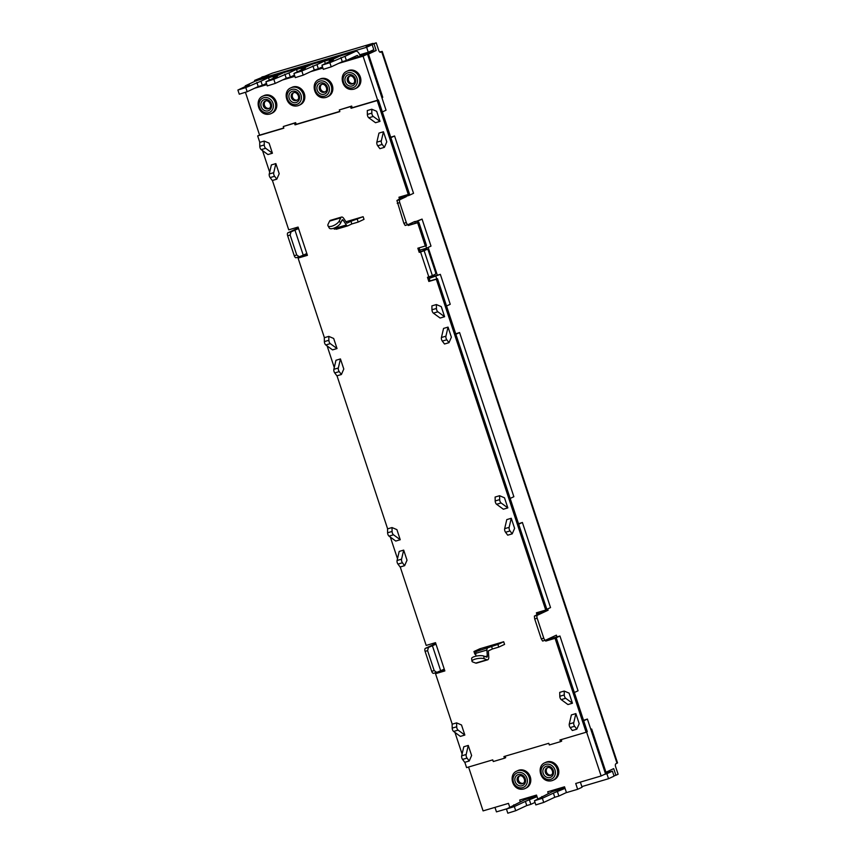 <?xml version="1.0" encoding="UTF-8"?>
<svg xmlns="http://www.w3.org/2000/svg" width="856" height="856" viewBox="0 0 856 856"><rect width="100%" height="100%" fill="white"/><g stroke="black" fill="none" stroke-linecap="round" stroke-linejoin="round"><path stroke-width="1.28" d="M340.453 358.932L335.969 360.258L333.861 369.321L338.334 367.994L340.453 358.932L343.791 369.032L341.394 374.511L339.211 371.6A2.632 1.209 -106.5 0 1 338.334 367.994M468.275 745.437L463.792 746.764L461.684 755.827L466.167 754.5L468.275 745.437L471.613 755.527L469.216 761.005L467.044 758.095A2.632 1.209 -106.5 0 1 466.167 754.5M384.387 147.35L386.784 141.871L383.445 131.771L378.962 133.097L376.843 142.171A2.632 1.209 -106.5 0 0 377.721 145.766L379.904 148.677L384.387 147.35L382.204 144.439A2.632 1.209 -106.5 0 1 381.327 140.844L383.445 131.771M456.612 722.881L452.129 724.208L452.203 728.103A2.632 1.209 -106.5 0 0 453.616 731.452L460.357 736.385L464.84 735.058L461.502 724.968L456.612 722.881L456.687 726.787A2.632 1.209 -106.5 0 0 458.099 730.125L464.84 735.058M572.429 703.225L569.09 693.135L564.2 691.049L559.717 692.376L559.792 696.281A2.632 1.209 -106.5 0 0 561.204 699.62L567.945 704.552L572.429 703.225L565.688 698.293A2.632 1.209 -106.5 0 1 564.275 694.954L564.2 691.049M264.194 141.058L259.71 142.385L259.775 146.28A2.632 1.209 -106.5 0 0 261.198 149.629L267.939 154.551L272.422 153.224L269.084 143.134L264.194 141.058L264.258 144.953A2.632 1.209 -106.5 0 0 265.681 148.302L272.422 153.224M512.209 533.855L514.606 528.366L511.267 518.276L506.784 519.603L504.666 528.666A2.632 1.209 -106.5 0 0 505.543 532.261L507.726 535.182L512.209 533.855L510.026 530.945A2.632 1.209 -106.5 0 1 509.149 527.339L511.267 518.276M380.01 121.392L376.672 111.301L371.782 109.226L367.299 110.552L367.363 114.447A2.632 1.209 -106.5 0 0 368.786 117.796L375.527 122.718L380.01 121.392L373.27 116.469A2.632 1.209 -106.5 0 1 371.846 113.12L371.782 109.226M476.268 651.534L480.323 649.64L473.967 651.523L479.788 648.805L503.692 641.733L504.58 644.386L498.759 647.104L497.882 644.45L476.268 651.534A2.803 1.284 73.5 0 0 475.69 653.342L475.883 656.178M536.99 614.651L536.38 612.821L545.721 610.061L436.314 279.249L428.845 281.464L427.465 277.301L428.813 276.905L420.564 251.974L419.226 252.37L417.846 248.208L425.314 246.004L417.621 222.731L408.28 225.492L408.002 224.625M399.538 199.063L398.939 197.233L408.28 194.473L377.218 100.548L351.067 108.284L350.511 106.615L339.308 109.932L339.853 111.601L295.031 124.858L294.475 123.2L283.272 126.517L283.817 128.175L257.667 135.911L259.796 142.353M262.524 150.603L269.672 172.206M272.411 180.477L288.729 229.836L298.07 227.075L307.422 255.334L298.081 258.095L324.403 337.681M327.131 345.92L334.268 367.534M337.007 375.805L387.629 528.858M390.347 537.097L397.494 558.711M400.234 566.982L426.181 645.424L435.511 642.663L444.863 670.922L435.522 673.693L452.225 724.187M454.953 732.426L462.101 754.04M464.829 762.311L466.584 767.618L492.735 759.871L493.281 761.54L504.494 758.223L503.938 756.565L548.771 743.297L549.317 744.955L560.53 741.649L559.974 739.98L586.125 732.244L555.062 638.319L545.721 641.08L545.443 640.224M357.316 219.414L358.193 222.068L351.837 223.951L350.96 221.297L363.126 216.696L345.974 221.768M363.126 216.696L364.014 219.35L358.193 222.068M403.679 550.108L399.196 551.435L397.077 560.498L401.56 559.171L403.679 550.108L407.017 560.198L404.62 565.677L402.438 562.767A2.632 1.209 -106.5 0 1 401.56 559.171M576.805 729.184L579.202 723.695L575.863 713.604L571.38 714.931L569.272 723.994A2.632 1.209 -106.5 0 0 570.15 727.589L572.322 730.51L576.805 729.184L574.622 726.273A2.632 1.209 -106.5 0 1 573.755 722.667L575.863 713.604M444.606 316.72L441.268 306.63L436.378 304.554L431.895 305.881L431.97 309.776A2.632 1.209 -106.5 0 0 433.382 313.125L440.123 318.047L444.606 316.72L437.865 311.798A2.632 1.209 -106.5 0 1 436.442 308.449L436.378 304.554M328.79 336.387L324.306 337.713L324.381 341.608A2.632 1.209 -106.5 0 0 325.794 344.957L332.535 349.879L337.018 348.553L333.68 338.462L328.79 336.387L328.865 340.281A2.632 1.209 -106.5 0 0 330.277 343.63L337.018 348.553M275.857 163.603L271.373 164.93L269.255 173.993L273.738 172.666L275.857 163.603L279.195 173.704L276.798 179.182L274.615 176.272A2.632 1.209 -106.5 0 1 273.738 172.666M448.983 342.678L451.38 337.2L448.041 327.099L443.558 328.426L441.439 337.499A2.632 1.209 -106.5 0 0 442.317 341.095L444.499 344.005L448.983 342.678L446.8 339.768A2.632 1.209 -106.5 0 1 445.923 336.173L448.041 327.099M507.833 507.897L504.494 497.807L499.604 495.72L495.121 497.047L495.185 500.953A2.632 1.209 -106.5 0 0 496.608 504.291L503.349 509.224L507.833 507.897L501.092 502.964A2.632 1.209 -106.5 0 1 499.669 499.626L499.604 495.72M392.016 527.553L387.533 528.88L387.597 532.774A2.632 1.209 -106.5 0 0 389.02 536.124L395.761 541.056L400.244 539.729L396.906 529.639L392.016 527.553L392.08 531.458A2.632 1.209 -106.5 0 0 393.503 534.797L400.244 539.729M538.745 612.126L539.226 613.602L534.369 616.117L534.69 618.942L541.292 638.897L542.618 641.048L545.54 640.181M547.69 639.207L548.022 640.202L546.909 640.534L546.631 639.7M538.167 614.105L537.621 612.457M544.876 762.771C535.995 766.067 540.318 783.529 551.927 780.683L553.04 780.255A9.651 8.549 65 0 0 556.956 768.485A9.651 8.549 65 0 0 545.935 762.375A9.651 8.549 65 0 0 544.876 762.771L545.978 762.257A9.651 8.549 65 0 1 547.038 761.861A9.651 8.549 65 0 1 558.069 767.971A9.651 8.549 65 0 1 554.153 779.741L553.04 780.255A9.651 8.549 65 0 1 551.981 780.661M516.864 771.063C507.972 774.359 512.295 791.821 523.915 788.965L525.028 788.547A9.651 8.549 65 0 0 528.944 776.777A9.651 8.549 65 0 0 517.923 770.668A9.651 8.549 65 0 0 516.864 771.063L517.966 770.55A9.651 8.549 65 0 1 519.025 770.143A9.651 8.549 65 0 1 530.046 776.253A9.651 8.549 65 0 1 526.13 788.034L525.028 788.547A9.651 8.549 65 0 1 523.968 788.954M586.595 732.03L601.126 775.964L575.724 783.486L577.65 789.307L566.447 792.613L564.521 786.803L547.712 791.779L548.289 793.523M560.53 741.649L561.707 741.093L561.215 739.616M504.494 758.223L505.671 757.667L505.179 756.19M509.812 807.401L508.485 803.377L483.084 810.889L468.574 767.03M537.825 799.108L536.498 795.085L519.688 800.06L520.266 801.805M290.901 87.836C282.02 91.121 286.343 108.584 297.952 105.737L299.065 105.309A9.651 8.549 65 0 0 302.981 93.539A9.651 8.549 65 0 0 291.96 87.43A9.651 8.549 65 0 0 290.901 87.836L292.003 87.312A9.651 8.549 65 0 1 293.062 86.916A9.651 8.549 65 0 1 304.094 93.026A9.651 8.549 65 0 1 300.178 104.796L299.065 105.309A9.651 8.549 65 0 1 298.006 105.716M262.888 96.118C253.997 99.414 258.319 116.876 269.94 114.019L271.052 113.602A9.651 8.549 65 0 0 274.969 101.832A9.651 8.549 65 0 0 263.948 95.722A9.651 8.549 65 0 0 262.888 96.118L263.99 95.605A9.651 8.549 65 0 1 265.05 95.198A9.651 8.549 65 0 1 276.071 101.318A9.651 8.549 65 0 1 272.154 113.088L271.052 113.602A9.651 8.549 65 0 1 269.993 114.008M346.937 71.251C338.056 74.547 342.379 92.009 353.988 89.152L355.101 88.735A9.651 8.549 65 0 0 359.017 76.965A9.651 8.549 65 0 0 347.996 70.855A9.651 8.549 65 0 0 346.937 71.251L348.039 70.738A9.651 8.549 65 0 1 349.098 70.331A9.651 8.549 65 0 1 360.13 76.441A9.651 8.549 65 0 1 356.214 88.222L355.101 88.735A9.651 8.549 65 0 1 354.042 89.142M318.914 79.544C310.033 82.829 314.355 100.291 325.976 97.445L327.088 97.028A9.651 8.549 65 0 0 331.005 85.247A9.651 8.549 65 0 0 319.984 79.137A9.651 8.549 65 0 0 318.914 79.544L320.026 79.03A9.651 8.549 65 0 1 321.086 78.624A9.651 8.549 65 0 1 332.107 84.733A9.651 8.549 65 0 1 328.19 96.503L327.088 97.028A9.651 8.549 65 0 1 326.029 97.424M283.764 127.993L259.593 135.141L245.458 92.405M339.8 111.408L296.208 124.313L295.652 122.643L283.272 126.517M338.612 63.398L363.072 56.164L377.646 100.216L352.244 107.728L351.688 106.069L339.308 109.932M325.323 63.537L324.542 61.172L335.777 57.941M310.6 71.69L322.894 68.052M297.3 71.818L296.518 69.464L307.753 66.233M282.576 79.983L294.881 76.334M269.287 80.111L268.506 77.757L279.741 74.526M254.564 88.264L266.869 84.626M408.74 194.248L409.115 195.382L401.646 197.597L396.927 200.518L403.85 223.298L405.177 225.46L408.098 224.593M406.268 196.687L400.009 199.609A2.632 1.209 73.5 0 0 399.731 202.615L406.322 222.571A2.632 1.209 73.5 0 0 408.173 224.572A2.632 1.209 73.5 0 0 408.259 224.55L414.518 221.618L417.642 221.148L418.049 222.4L409.457 224.946L409.189 224.112M400.715 198.506L400.18 196.869M425.785 245.779L426.577 248.165L419.847 250.155L419.087 247.844M299.022 256.864L296.187 257.699A2.632 1.209 -106.5 0 1 296.112 257.731L299.268 256.789L296.732 254.992L290.141 235.047L291.019 231.858L298.562 228.573M294.999 230.232L303.249 255.174L306.812 253.504M436.464 672.452L433.628 673.298A2.632 1.209 -106.5 0 1 433.553 673.33L436.71 672.388L434.185 670.58L427.583 650.635L428.46 647.446L436.014 644.161M432.44 645.831L440.69 670.762L444.253 669.092M552.109 637.142L552.473 638.223L559.942 636.008L578.057 690.781L574.355 692.515M543.389 610.756L543.646 611.537L548.129 610.21L537.45 615.207A2.632 1.209 73.5 0 0 537.172 618.214L543.774 638.159A2.632 1.209 73.5 0 0 545.625 640.17A2.632 1.209 73.5 0 0 545.7 640.138L556.379 635.152L556.956 636.896M547.701 608.916L548.129 610.21M432.537 275.579L432.869 276.574L440.337 274.359L450.235 304.287L446.522 306.02M428.15 247.427L437.352 275.247M423.752 249L424.169 250.284M414.646 222.036L422.062 219.093L430.996 246.1L426.577 248.165M455.724 333.829L459.576 332.545L513.868 496.705L510.165 498.438M518.533 523.754L522.395 522.47L550.536 607.589L546.834 609.312M583.546 720.335L587.398 719.051L605.545 773.91L601.126 775.964M590.833 729.408L591.667 729.012L605.962 772.24L613.698 768.624L615.892 775.279L618.107 774.241L615.625 766.762A2.632 1.209 -106.5 0 1 615.913 763.755L617.529 762.91L382.225 51.413L380.61 52.259A2.632 1.209 -106.5 0 1 380.524 52.291A2.632 1.209 -106.5 0 1 378.673 50.279L376.201 42.8L373.997 43.827L376.191 50.483L368.465 54.099L382.75 97.317L381.915 97.712M390.711 137.26L394.573 135.976L413.534 193.317L409.115 195.382M262.022 77.275L268.688 74.857M433.553 673.33A2.632 1.209 -106.5 0 1 431.702 671.318L425.1 651.373A2.632 1.209 -106.5 0 1 425.379 648.356L435.79 643.498M296.112 257.731A2.632 1.209 -106.5 0 1 294.261 255.73L287.659 235.775A2.632 1.209 -106.5 0 1 287.937 232.768L298.348 227.899M254.863 81.341L254.564 80.432L272.315 73.156L372.435 43.538A5.264 2.418 -106.5 0 1 372.585 43.474A5.264 2.418 -106.5 0 1 373.558 43.581M607.995 771.288L608.231 772.069L606.423 772.915L612.404 771.149L614.052 776.135L608.53 778.714L581.855 786.611M608.231 772.069L605.235 772.957M369.963 51.478L370.22 52.248L364.132 55.094M254.564 80.432L366.625 47.273L372.157 44.694L366.175 46.459L372.435 43.538M382.75 97.317L381.872 97.573M367.577 54.356L368.465 54.099M605.085 772.497L605.962 772.24M370.22 52.248L359.948 55.287M299.268 256.789L303.249 255.174M436.71 672.388L440.69 670.762M545.625 640.17L542.618 641.048M379.657 51.97L382.225 51.413M506.763 808.824L496.459 811.873L494.971 807.379M612.404 771.149L606.883 773.728L608.53 778.714M606.883 773.728L604.272 774.498M266.484 75.884L261.925 76.987M266.409 75.66L268.613 74.633M359.734 54.784L368.283 52.259L373.805 49.68L372.157 44.694M300.37 67.667L300.135 66.95M300.745 67.496L300.499 66.779M321.3 61.493L321.054 60.755M368.283 52.259L366.625 47.273M373.997 43.827L369.514 45.154L376.201 42.8M371.376 50.814L371.707 51.809L376.191 50.483M371.707 51.809L365.619 54.656M543.646 611.537L539.226 613.602M609.429 770.614L609.857 771.898M613.955 775.846L615.892 775.279M402.491 197.683L401.785 198.014M300.563 257.164L307.154 254.542M296.518 69.464L300.938 67.399L312.183 64.189A6.142 2.825 -106.5 0 1 312.344 64.157M324.542 61.172L328.961 59.107L340.196 55.897M347.14 60.123L367.492 54.099L386.045 110.199L382.343 111.933M268.506 77.757L272.925 75.692L284.16 72.471A6.142 2.825 -106.5 0 1 284.331 72.439M524.332 798.691L524.664 799.675M580.368 782.106L582.069 787.242L577.65 789.307M552.355 790.398L552.676 791.393M390.86 137.698L394.573 135.976M363.072 56.164L367.492 54.099M335.745 57.855L340.164 55.8M319.127 68.405L322.669 67.357M307.732 66.147L312.151 64.082M291.104 76.698L294.657 75.649M279.709 74.44L284.128 72.375M263.092 84.99L266.633 83.942M438.005 672.752L444.606 670.13M583.696 720.773L587.398 719.051M556.058 637.827L559.942 636.008M548.589 640.042L552.473 638.223M518.683 524.204L522.395 522.47M455.874 334.279L459.576 332.545M435.918 276.424L436.742 278.917L430.022 280.907L429.198 278.414L440.337 274.359M429.156 278.307L432.869 276.574M417.642 221.148L422.062 219.093M245.458 86.445L245.265 85.835L249.374 84.616L237.893 90.051L245.8 87.569L260.952 81.192L262.321 85.343L266.462 83.407M237.893 90.051L239.273 94.203L247.17 91.72L258.212 86.563L256.843 82.401M258.212 86.563L262.321 85.343M272.09 76.077A6.142 2.825 73.5 0 0 271.812 76.131A6.142 2.825 73.5 0 0 271.63 76.205L260.952 81.192M245.265 85.835L255.933 80.838A6.142 2.825 -106.5 0 1 256.115 80.774A6.142 2.825 -106.5 0 1 256.308 80.732M329.517 61.568L329.314 60.958L333.423 59.749L321.952 65.184L329.849 62.702L345 56.325L346.38 60.476L357.059 55.49A1.755 0.802 -106.5 0 1 357.102 55.469A1.755 0.802 -106.5 0 1 358.343 56.806M321.952 65.184L323.322 69.336L331.219 66.854L342.272 61.696L340.891 57.534M342.272 61.696L346.38 60.476M360.28 56.228L360.183 55.95A6.142 2.825 73.5 0 0 355.861 51.264A6.142 2.825 73.5 0 0 355.679 51.328L345 56.325M329.314 60.958L339.993 55.972A6.142 2.825 -106.5 0 1 340.174 55.908A6.142 2.825 -106.5 0 1 340.367 55.865M565.046 788.376L553.404 793.116L554.774 797.268L543.731 802.425L535.835 804.908L534.454 800.756L552.495 791.554A1.755 0.802 73.5 0 0 552.848 790.249M553.404 793.116L542.362 798.274L534.454 800.756M542.019 797.15L541.827 796.54M557.513 791.896L558.882 796.048L554.774 797.268M558.882 796.048L566.415 792.538M301.494 69.86L301.291 69.25L305.41 68.041L293.929 73.466L301.836 70.984L316.988 64.607L318.357 68.769L322.498 66.832M293.929 73.466L295.309 77.629L303.206 75.146L314.248 69.978L312.879 65.826M314.248 69.978L318.357 68.769M328.126 59.503A6.142 2.825 73.5 0 0 327.848 59.556A6.142 2.825 73.5 0 0 327.666 59.62L316.988 64.607M301.291 69.25L311.969 64.264A6.142 2.825 -106.5 0 1 312.151 64.189L327.848 59.556M273.481 78.153L273.278 77.543L277.387 76.323L265.916 81.759L273.813 79.276L288.964 72.899L290.345 77.051L294.475 75.125M265.916 81.759L267.286 85.91L275.193 83.428L286.236 78.271L284.855 74.119M286.236 78.271L290.345 77.051M300.103 67.795A6.142 2.825 73.5 0 0 299.825 67.838A6.142 2.825 73.5 0 0 299.643 67.913L288.964 72.899M273.278 77.543L283.957 72.557A6.142 2.825 -106.5 0 1 284.139 72.482L299.825 67.838M537.022 796.668L525.381 801.398L526.761 805.56L515.719 810.718L507.811 813.2L506.442 809.048L524.482 799.836A1.755 0.802 73.5 0 0 524.824 798.541M525.381 801.398L514.338 806.566L506.442 809.048M514.007 805.442L513.803 804.833M529.49 800.189L530.87 804.34L526.761 805.56M530.87 804.34L535.011 802.404M519.742 775.836A4.162 3.692 -115 0 0 523.219 783.272M293.779 92.598A4.162 3.692 -115 0 0 297.257 100.045M547.754 767.543A4.162 3.692 -115 0 0 551.232 774.99M265.767 100.89A4.162 3.692 -115 0 0 269.244 108.327M349.815 76.023A4.162 3.692 -115 0 0 353.293 83.46M321.803 84.316A4.162 3.692 -115 0 0 325.28 91.753M408.28 194.473L409.457 193.916L378.395 99.992L377.646 100.216M259.593 135.141L257.667 135.911M307.358 255.152L298.081 258.095M444.799 670.74L435.522 673.693M586.125 732.244L587.302 731.698L556.24 637.774L548.022 640.202M545.721 610.061L546.898 609.515L437.491 278.703L436.742 278.917M429.198 278.414L428.706 276.937M424.801 250.016A1.755 0.802 73.5 0 0 424.737 250.027A1.755 0.802 73.5 0 0 424.694 250.048L420.403 251.814L419.847 250.155M437.491 278.703L436.314 279.249M430.022 280.907L428.845 281.464M546.909 640.534L545.721 641.08M556.24 637.774L555.062 638.319M295.652 122.643L294.475 123.2M296.208 124.313L295.031 124.858M351.688 106.069L350.511 106.615M352.244 107.728L351.067 108.284M378.395 99.992L377.218 100.548M409.457 224.946L408.28 225.492M425.314 246.004L426.491 245.447L418.798 222.175L417.621 222.731M418.798 222.175L418.049 222.4M420.403 251.814L419.226 252.37M420.564 251.974L424.137 250.712L432.387 275.653L428.813 276.905M471.988 661.228L471.635 658.564A6.581 1.905 -7.5 0 1 476.3 656.092A6.581 1.905 -7.5 0 1 483.758 656.049L484.111 658.713A6.581 1.905 172.5 0 0 476.653 658.756A6.581 1.905 172.5 0 0 471.988 661.228A6.581 1.905 172.5 0 0 472.897 662.03L475.743 663.09A4.558 2.097 -106.5 0 0 476.471 663.133L487.685 659.816A4.558 2.097 73.5 0 0 488.755 656.83L488.359 650.881L492.414 648.987L491.526 646.323M487.481 648.217A2.803 1.284 -106.5 0 0 486.904 650.025L487.299 655.985A1.755 0.802 73.5 0 1 486.882 657.13A1.755 0.802 73.5 0 1 486.604 657.108L483.758 656.049M484.111 658.713L486.957 659.773A4.558 2.097 73.5 0 0 487.685 659.816M475.733 653.92L474.855 654.177L473.967 651.523M492.414 648.987L498.759 647.104M503.692 641.733L497.882 644.45M350.96 221.297L346.915 223.181L343.791 218.505A4.558 2.097 73.5 0 0 341.555 217.06A4.558 2.097 73.5 0 0 340.784 217.809L339.308 220.891A6.581 2.654 150.4 0 1 331.968 226.166A6.581 2.654 150.4 0 1 327.987 225.791L329.26 228.028A6.581 2.654 -29.6 0 0 333.241 228.402A6.581 2.654 -29.6 0 0 340.581 223.116L342.058 220.046A1.755 0.802 73.5 0 1 342.357 219.757A1.755 0.802 73.5 0 1 343.213 220.302L346.338 224.989L335.124 228.306A2.803 1.284 73.5 0 0 336.504 229.194A2.803 1.284 73.5 0 0 336.59 229.162L347.622 225.898M327.987 225.791A6.581 2.654 150.4 0 1 328.105 224.197L329.581 221.126A4.558 2.097 -106.5 0 1 330.352 220.377L341.555 217.06M351.837 223.951L347.793 225.845A2.803 1.284 -106.5 0 1 347.707 225.877A2.803 1.284 -106.5 0 1 346.338 224.989M333.958 228.167L334.289 229.151L335.509 228.787M432.387 275.653L435.33 274.273A1.755 0.802 73.5 0 0 435.511 272.262L428.364 250.658A1.755 0.802 73.5 0 0 427.133 249.321A1.755 0.802 73.5 0 0 427.08 249.342L424.137 250.712M404.62 565.677L400.137 567.004L397.954 564.093A2.632 1.209 -106.5 0 1 397.077 560.498M469.216 761.005L464.733 762.332L462.561 759.422A2.632 1.209 -106.5 0 1 461.684 755.827M276.798 179.182L272.315 180.509L270.132 177.599A2.632 1.209 -106.5 0 1 269.255 173.993M341.394 374.511L336.911 375.838L334.739 372.927A2.632 1.209 -106.5 0 1 333.861 369.321M617.015 763.231L381.712 51.745M434.185 670.58L431.702 671.318M427.583 650.635L425.1 651.373M428.46 647.446L425.379 648.356M296.732 254.992L294.261 255.73M290.141 235.047L287.659 235.775M291.019 231.858L287.937 232.768M534.369 616.117L537.45 615.207M534.69 618.942L537.172 618.214M541.292 638.897L543.774 638.159M403.85 223.298L406.322 222.571M397.248 203.354L399.731 202.615M396.927 200.518L400.009 199.609M247.17 91.72L245.8 87.569M255.933 80.838L271.63 76.205M331.219 66.854L329.849 62.702M339.993 55.972L355.679 51.328M542.362 798.274L543.731 802.425M564.874 787.884L552.495 791.554M303.206 75.146L301.836 70.984M311.969 64.264L327.666 59.62M275.193 83.428L273.813 79.276M283.957 72.557L299.643 67.913M514.338 806.566L515.719 810.718M536.862 796.176L524.482 799.836M518.351 774.541A5.917 5.243 65 0 1 525.252 778.66A5.917 5.243 65 0 1 522.064 785.765A5.917 5.243 65 0 1 515.162 781.646A5.917 5.243 65 0 1 518.351 774.541M522.246 783.754A4.162 3.692 -115 0 0 522.706 783.582C526.9 782.117 523.337 774.509 519.581 775.878L519.175 776.028A4.162 3.692 -115 0 0 522.246 783.754M517.73 772.668A7.897 6.998 -115 0 0 513.482 782.138A7.897 6.998 -115 0 0 522.684 787.627A7.897 6.998 -115 0 0 526.932 778.158A7.897 6.998 -115 0 0 517.73 772.668M296.101 102.527A5.917 5.243 65 0 1 289.21 98.408A5.917 5.243 65 0 1 292.388 91.303A5.917 5.243 65 0 1 299.29 95.423A5.917 5.243 65 0 1 296.101 102.527M293.587 92.651A4.162 3.692 -115 0 0 296.294 100.516A4.162 3.692 -115 0 0 296.754 100.345C300.938 98.879 297.385 91.282 293.629 92.641L293.223 92.801M296.722 104.4A7.897 6.998 -115 0 0 300.97 94.93A7.897 6.998 -115 0 0 291.778 89.431A7.897 6.998 -115 0 0 287.52 98.911A7.897 6.998 -115 0 0 296.722 104.4M546.374 766.248A5.917 5.243 65 0 1 553.265 770.368A5.917 5.243 65 0 1 550.076 777.473A5.917 5.243 65 0 1 543.186 773.353A5.917 5.243 65 0 1 546.374 766.248M550.269 775.461A4.162 3.692 -115 0 0 550.729 775.29C554.923 773.824 551.36 766.216 547.605 767.586L547.198 767.746A4.162 3.692 -115 0 0 550.269 775.461M545.754 764.376A7.897 6.998 -115 0 0 541.495 773.845A7.897 6.998 -115 0 0 550.697 779.345A7.897 6.998 -115 0 0 554.945 769.876A7.897 6.998 -115 0 0 545.754 764.376M268.089 110.82A5.917 5.243 65 0 1 261.187 106.7A5.917 5.243 65 0 1 264.376 99.596A5.917 5.243 65 0 1 271.277 103.715A5.917 5.243 65 0 1 268.089 110.82M265.563 100.944A4.162 3.692 -115 0 0 268.27 108.808A4.162 3.692 -115 0 0 268.731 108.637C272.925 107.171 269.362 99.564 265.606 100.933L265.2 101.083M268.709 112.682A7.897 6.998 -115 0 0 272.957 103.212A7.897 6.998 -115 0 0 263.755 97.723A7.897 6.998 -115 0 0 259.507 107.193A7.897 6.998 -115 0 0 268.709 112.682M352.137 85.953A5.917 5.243 65 0 1 345.246 81.834A5.917 5.243 65 0 1 348.424 74.729A5.917 5.243 65 0 1 355.326 78.848A5.917 5.243 65 0 1 352.137 85.953M349.623 76.077A4.162 3.692 -115 0 0 352.33 83.942A4.162 3.692 -115 0 0 352.779 83.77C356.973 82.304 353.41 74.697 349.665 76.066L349.259 76.216M352.758 87.815A7.897 6.998 -115 0 0 357.005 78.345A7.897 6.998 -115 0 0 347.814 72.856A7.897 6.998 -115 0 0 343.556 82.326A7.897 6.998 -115 0 0 352.758 87.815M324.124 94.235A5.917 5.243 65 0 1 317.223 90.115A5.917 5.243 65 0 1 320.411 83.021A5.917 5.243 65 0 1 327.313 87.13A5.917 5.243 65 0 1 324.124 94.235M321.599 84.37A4.162 3.692 -115 0 0 324.306 92.234A4.162 3.692 -115 0 0 324.766 92.063C328.961 90.586 325.398 82.989 321.642 84.359L321.235 84.509M324.745 96.107A7.897 6.998 -115 0 0 328.993 86.638A7.897 6.998 -115 0 0 319.791 81.149A7.897 6.998 -115 0 0 315.543 90.618A7.897 6.998 -115 0 0 324.745 96.107M487.299 655.985L485.224 656.595M486.957 659.773L475.743 663.09M486.904 650.025L475.69 653.342M340.581 223.116L339.308 220.891M343.213 220.302L341.715 220.752M340.784 217.809L329.581 221.126M424.694 250.048L427.08 249.342M373.27 116.469L368.786 117.796M371.846 113.12L367.363 114.447M510.026 530.945L505.543 532.261M509.149 527.339L504.666 528.666M259.775 146.28L264.258 144.953M261.198 149.629L265.681 148.302M397.954 564.093L402.438 562.767M565.688 698.293L561.204 699.62M564.275 694.954L559.792 696.281M452.203 728.103L456.687 726.787M453.616 731.452L458.099 730.125M574.622 726.273L570.15 727.589M573.755 722.667L569.272 723.994M437.865 311.798L433.382 313.125M436.442 308.449L431.97 309.776M324.381 341.608L328.865 340.281M325.794 344.957L330.277 343.63M382.204 144.439L377.721 145.766M381.327 140.844L376.843 142.171M462.561 759.422L467.044 758.095M270.132 177.599L274.615 176.272M334.739 372.927L339.211 371.6M446.8 339.768L442.317 341.095M445.923 336.173L441.439 337.499M501.092 502.964L496.608 504.291M499.669 499.626L495.185 500.953M387.597 532.774L392.08 531.458M389.02 536.124L393.503 534.797M372.585 43.474L272.476 73.102M405.134 225.47L408.173 224.572M256.115 80.774L271.812 76.131M340.174 55.908L355.861 51.264M336.504 229.194L347.707 225.877M424.737 250.027L427.133 249.321"/></g></svg>
